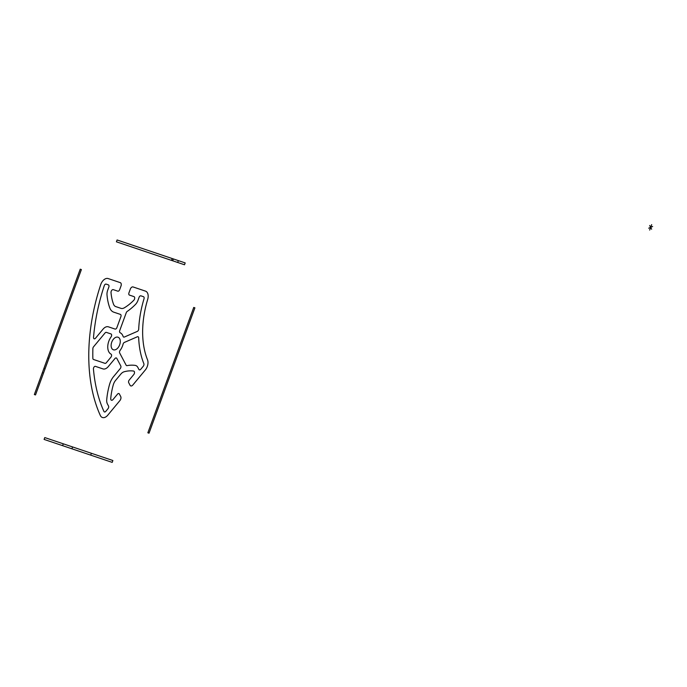 <?xml version="1.0" encoding="UTF-8"?>
<svg xmlns="http://www.w3.org/2000/svg" width="687" height="687" viewBox="0 0 687 687"><rect width="100%" height="100%" fill="white"/><g stroke="black" fill="none" stroke-linecap="round" stroke-linejoin="round"><path stroke-width="0.52" stroke-dasharray="3.44 2.58" d=""/><path stroke-width="1.03" d="M651.654 229.218L649.679 225.491M652.65 226.487L648.683 228.213M649.67 230.076L651.662 224.623M111.741 342.169A6.707 4.174 -69 0 0 115.682 349.623A6.707 4.174 -69 0 0 119.675 338.717A6.707 4.174 -69 0 0 111.741 342.169M120.766 365.879L116.807 358.399A1.975 1.228 -69 0 0 114.969 358.537L108.314 366.549A7.892 4.912 111 0 1 102.93 368.893L95.459 366.377A1.975 1.228 -69 0 0 94.042 367.038A1.975 1.228 -69 0 0 93.441 369.013A151.861 94.531 -69 0 0 103.926 411.436A1.975 1.228 -69 0 0 105.798 411.358L108.014 408.688A1.975 1.228 -69 0 0 108.512 406.017L107.421 403.956A8.132 5.067 111 0 1 106.725 399.705A55.218 34.376 111 0 1 109.611 384.256A13.809 8.596 111 0 1 113.561 376.622L120.268 368.558A1.975 1.228 -69 0 0 120.766 365.879M110.916 357.206L106.313 362.753A1.975 1.228 111 0 1 104.965 363.337L93.518 359.481A1.975 1.228 111 0 1 92.848 358.279A151.861 94.531 111 0 1 92.874 348.592A1.975 1.228 111 0 1 93.552 346.806L105.042 332.972A1.975 1.228 111 0 1 106.391 332.388L110.976 333.934A1.975 1.228 111 0 1 111.079 336.896A11.636 7.239 -69 0 0 111.036 354.14A1.975 1.228 111 0 1 110.916 357.206M127.043 365.63A55.218 34.376 111 0 1 135.219 365.398A8.132 5.067 111 0 1 137.812 367.365L138.903 369.426A1.975 1.228 -69 0 0 140.741 369.28L143.291 366.214A1.975 1.228 -69 0 0 143.849 363.663A84.802 52.796 111 0 1 138.68 337.892A1.975 1.228 -69 0 0 137.34 336.785L124.356 342.427A1.975 1.228 -69 0 0 123.093 344.127A11.636 7.239 111 0 1 120.096 350.396A1.975 1.228 -69 0 0 119.675 352.972L126.125 365.166A1.975 1.228 -69 0 0 127.043 365.63M115.047 329.064L108.426 326.832A7.892 4.912 -69 0 0 103.033 329.176L95.527 338.21A1.975 1.228 111 0 1 94.119 338.768A1.975 1.228 111 0 1 93.526 337.326A151.861 94.531 111 0 1 104.261 285.672A1.975 1.228 111 0 1 106.133 284.109L108.34 284.856A1.975 1.228 111 0 1 108.829 287.097L107.73 290.112A8.132 5.067 -69 0 0 107.009 294.981A55.218 34.376 -69 0 0 109.808 307.956A13.809 8.596 -69 0 0 113.741 312.156L120.414 314.406A1.975 1.228 111 0 1 120.895 316.647L116.893 327.605A1.975 1.228 111 0 1 115.047 329.064M119.736 330.541L126.262 312.697A1.975 1.228 111 0 1 127.189 311.426A55.218 34.376 -69 0 0 135.382 304.539A8.132 5.067 -69 0 0 137.993 300.313L139.092 297.299A1.975 1.228 111 0 1 140.938 295.839L143.48 296.698A1.975 1.228 111 0 1 144.021 298.768A84.802 52.796 -69 0 0 138.705 329.099A1.975 1.228 111 0 1 137.348 331.383L124.373 337.034A1.975 1.228 111 0 1 123.119 336.432A11.636 7.239 -69 0 0 120.148 332.757A1.975 1.228 111 0 1 119.736 330.541M177.684 262.468L178.362 260.613M184.511 264.77L116.412 241.815L117.091 239.969L185.181 262.915L184.511 264.77M171.518 260.39L172.197 258.535M172.703 260.785L173.382 258.939M112.196 462.377L112.874 460.522L44.775 437.576L44.097 439.422L112.196 462.377M91.397 453.291L90.718 455.137M72.582 446.945L71.903 448.8M63.273 443.811L62.594 445.657M35.518 394.931L34.35 394.544L80.224 269.184L81.384 269.579L35.518 394.931M45.11 368.713L43.942 368.326M43.513 373.067L42.354 372.672M48.897 358.356L47.738 357.961M149.027 433.188L194.902 307.836L193.734 307.441L147.86 432.793L149.027 433.188M119.95 400.521A2.954 1.838 -69 0 0 120.697 396.511L119.366 393.986A1.975 1.228 -69 0 0 117.529 394.123L112.994 399.576A2.216 1.383 111 0 1 111.406 400.212A2.216 1.383 111 0 1 110.736 398.58A49.301 30.692 111 0 1 113.312 384.78A7.892 4.912 111 0 1 115.571 380.418L120.792 374.132A7.892 4.912 111 0 1 124.115 371.779A49.301 30.692 111 0 1 133.596 371.049A2.216 1.383 111 0 1 134.506 372.397A2.216 1.383 111 0 1 133.742 374.595L129.216 380.048A1.975 1.228 -69 0 0 128.718 382.719L130.058 385.252A2.954 1.838 -69 0 0 132.814 385.038L145.206 370.113A7.892 4.912 -69 0 0 147.516 359.799A78.885 49.112 111 0 1 147.679 299.438A7.892 4.912 -69 0 0 148.177 296.518A7.892 4.912 -69 0 0 145.421 291.108L133.072 286.951A2.954 1.838 -69 0 0 130.307 289.141L128.958 292.842A1.975 1.228 -69 0 0 129.439 295.092L133.956 296.612A2.216 1.383 111 0 1 134.704 298.149A2.216 1.383 111 0 1 133.785 300.288A49.301 30.692 111 0 1 124.287 307.828A7.892 4.912 111 0 1 120.972 308.351L115.768 306.6A7.892 4.912 111 0 1 113.527 304.204A49.301 30.692 111 0 1 111.019 292.619A2.216 1.383 111 0 1 111.698 290.395A2.216 1.383 111 0 1 113.286 289.648L117.803 291.168A1.975 1.228 -69 0 0 119.641 289.708L120.998 286.007A2.954 1.838 -69 0 0 120.268 282.64L108.254 278.596A7.892 4.912 -69 0 0 100.663 284.796A157.778 98.215 -69 0 0 100.311 415.446A7.892 4.912 -69 0 0 107.893 415.042L119.95 400.521"/></g></svg>
